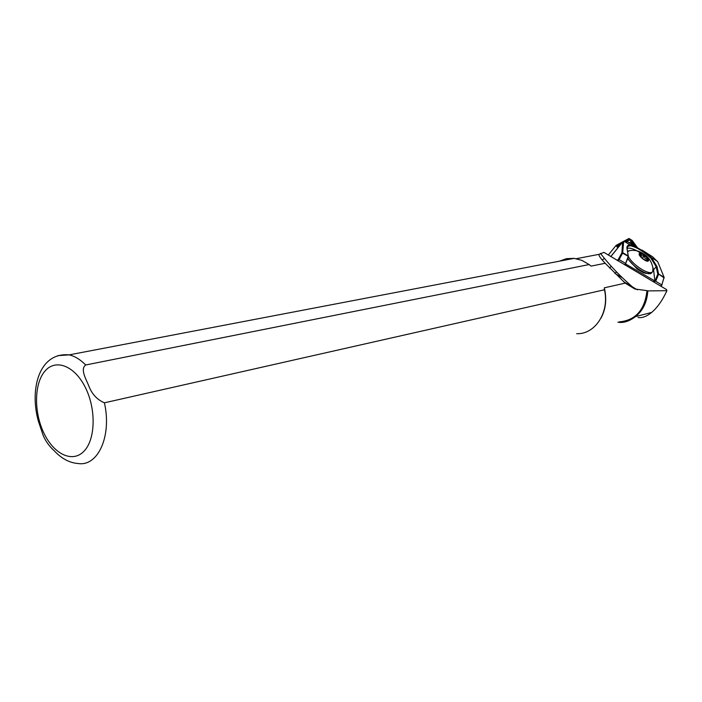 <?xml version="1.0" encoding="UTF-8"?>
<svg xmlns="http://www.w3.org/2000/svg" width="702" height="702" viewBox="0 0 702 702"><rect width="100%" height="100%" fill="white"/><g stroke="black" fill="none" stroke-linecap="round" stroke-linejoin="round"><path stroke-width="1.05" d="M621.814 242.918L616.593 245.718L617.971 247.666M622.674 241.865L616.102 245.393L617.83 247.824M633.625 245.463L630.993 241.857L629.211 242.822M637.258 247.411L632.098 240.365L628.974 238.487L623.086 241.637M636.775 247.148L631.73 240.26L629.387 238.855L624.262 241.611M620.199 244.91L616.874 246.735M635.178 246.341L630.299 239.83L626.237 241.663M617.155 247.034L618.33 247.218M630.299 239.83L630.993 241.857M652.939 271.2L652.456 271.876C649.368 275.596 632.634 265.031 628.483 256.695M639.759 255.159L640.478 254.106L641.698 255.87L644.313 255.932L645.156 258.503L647.393 259.371L646.489 260.723M639.636 253.957L639.68 253.878C643.62 254.019 646.428 256.195 648.086 260.407L647.806 260.705C643.62 259.994 640.891 257.748 639.636 253.957M57.792 355.633L69.112 354.879C39.277 352.079 29.423 388.689 38.268 420.84L43.024 435.021C45.463 440.961 49.166 446.191 54.142 450.702C61.504 458.608 69.542 462.89 78.255 463.531C98.061 466.69 111.995 435.881 104.405 402.816C96.858 399.57 91.567 393.708 88.522 385.214C85.793 378.711 80.116 368.971 85.688 364.987L589.127 264.557L591.11 266.111L605.203 263.276C600.228 258.064 598.244 255.063 599.262 254.291L603.904 252.36L666.61 289.619L666.9 290.707C662.486 300.324 657.405 307.564 651.64 312.443C646.691 316.47 642.154 318.164 638.039 317.523M666.9 290.707L647.823 290.891C647.095 301.974 642.988 310.547 635.503 316.62C629.738 320.919 624.368 322.85 619.375 322.385L617.944 322.2M647.823 290.891L646.981 290.628C644.822 310.03 635.529 320.454 619.111 321.893M646.981 290.628L634.871 289.005L625.219 283.134L604.308 287.82C606.932 298.912 605.844 309.012 601.026 318.111M563.408 260.416L571.946 258.784M588.89 264.382L591.11 266.111M604.308 287.82L604.457 289.786L104.405 402.816M625.219 283.134L605.203 263.276M559.345 261.197L566.514 258.661L574.166 258.362L581.87 260.363L589.127 264.557M604.457 289.786C609.687 312.214 595.147 334.547 576.667 333.696M602.746 259.529L604.545 258.547M623.56 281.695L637.39 289.821M647.393 259.371L646.314 260.688M644.313 255.932L642.348 258.327M627.623 258.766L637.223 269.085L643.427 272.692L650.298 273.736L651.517 272.999C648.49 276.623 632.335 266.637 627.816 258.301M627.658 251.755L629.466 250.684M632.344 244.27L627.562 241.83L623.648 241.646L622.665 253.01L619.111 259.591L617.83 260.767M619.024 259.591L618.444 259.187L621.911 252.79L622.63 242.032L623.788 241.611M609.476 268.024L611.24 266.295M617.216 260.407L618.444 259.187M627.184 249.184L628.246 256.327L621.911 252.79L622.735 252.685L628.316 256.002L626.974 248.64C626.596 246.235 627.623 244.98 630.045 244.875L634.819 246.165L645.463 252.536L651.482 257.678L657.002 266.541L658.59 274.008L664.074 277.264L657.783 261.881L652.658 256.835L641.935 250.009M664.074 277.413L661.837 284.907L664.074 277.264M660.477 285.986L661.846 284.968M662.056 285.03L660.643 286.083M664.074 277.299L664.171 277.922L658.59 274.008L657.774 274.149L658.529 274.342L655.703 281.274L654.369 280.686L653.193 281.669M654.369 280.686L625.464 263.882L628.246 256.327L625.579 263.583M653.922 282.099L654.869 281.3L657.774 274.149L656.186 266.681L650.851 258.099C642.9 250.947 635.977 246.814 630.071 245.682L630.045 244.875L624.587 241.611M650.851 258.099L651.482 257.678L656.87 260.898M625.912 263.829L624.745 264.847M616.567 271.964L614.917 273.394L622.49 277.852M625.464 263.882L624.508 264.707M661.837 284.907L655.703 281.274M654.869 281.3L653.588 269.805L652.509 266.269M625.35 263.285L619.111 259.591M640.97 253.308C634.713 249.14 630.08 247.49 627.062 248.376M644.392 273.104L644.805 272.604M616.944 246.665L616.593 245.718M629.729 239.777L629.387 238.855M630.887 240.47L631.73 240.26M648.481 260.696C647.595 263.303 637.864 255.879 639.241 253.659C640.171 251.123 649.798 258.459 648.481 260.696M651.86 272.578L652.456 271.876M85.46 387.679C96.323 409.424 95.463 439.654 83.933 451.272C72.56 463.215 53.94 454.334 43.928 433.169C33.749 412.179 34.108 383.467 44.963 371.095C55.651 358.406 74.763 365.76 85.46 387.679M635.503 316.62L651.64 312.443M574.166 258.362L69.112 354.879C74.816 356.151 80.335 359.521 85.688 364.987M623.446 241.927L622.63 242.032L610.819 256.607M630.071 245.682L627.562 246.577L626.974 248.64M625.57 263.698L628.509 256.59M653.588 269.805L656.186 266.681L657.002 266.541M608.265 255.072L616.049 245.454M645.787 273.578L646.182 273.104M616.865 246.727L616.47 245.902M652.755 271.525L652.948 268.111C651.719 261.583 648.411 256.73 643.023 253.554C638.908 250.596 632.397 249.482 628.404 251.035M639.583 254.615L639.68 253.878M576.342 258.687L599.262 254.291M600.464 253.369C609.705 265.488 621.173 277.369 634.871 289.005M623.648 241.646L622.885 241.681M627.562 241.83L652.658 256.835M610.749 256.563L622.692 241.839M627.149 247.218L627.781 246.446"/></g></svg>
